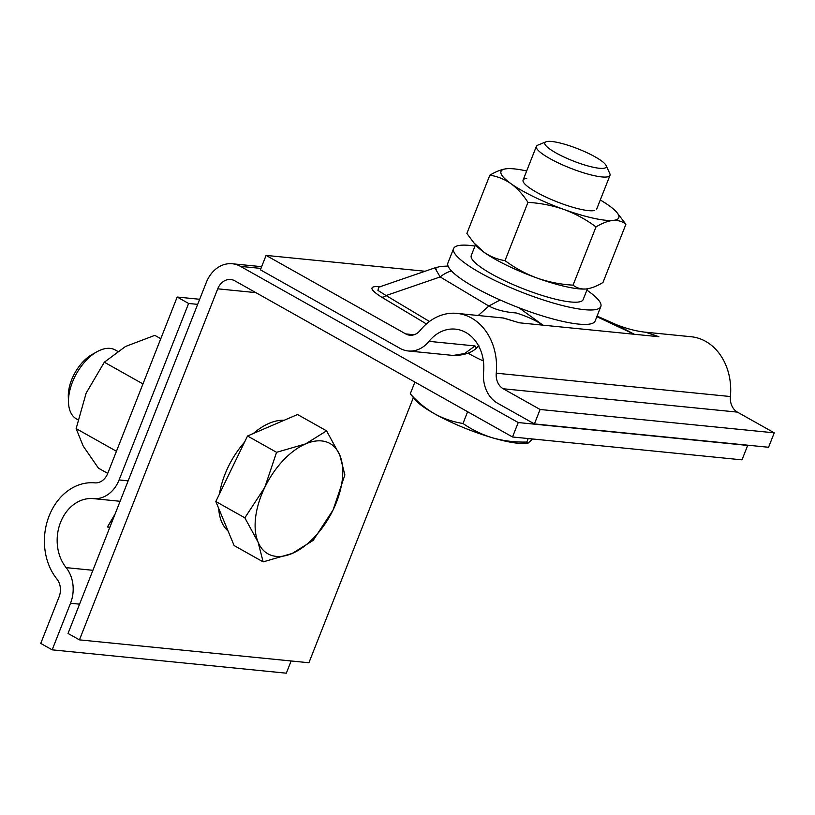<?xml version="1.0" encoding="UTF-8"?>
<svg xmlns="http://www.w3.org/2000/svg" width="815" height="815" viewBox="0 0 815 815"><rect width="100%" height="100%" fill="white"/><g stroke="black" fill="none" stroke-linecap="round" stroke-linejoin="round"><path stroke-width="1.22" d="M468.085 353.16A43.521 8.598 21.5 0 0 470.184 354.372A43.521 8.598 21.5 0 0 483.387 360.974M79.452 639.867L217.727 288.826A15.821 12.724 -84.3 0 1 230.716 279.504A15.821 12.724 -84.3 0 1 234.832 280.808L512.533 436.983L518.218 422.547L240.517 266.383A31.653 25.438 -84.3 0 0 232.285 263.754A31.653 25.438 -84.3 0 0 206.317 282.408L68.032 633.449L79.452 639.867L308.916 662.748L413.348 397.628M512.533 436.983L741.996 459.854L747.681 445.428L747.172 445.133M518.218 422.547L747.681 445.428M518.911 307.744L542.963 325.165C535.098 320.071 526.144 315.996 516.078 312.94C505.341 312.227 496.264 309.914 488.837 306.012L478.242 315.507M616.425 324.706L634.243 334.262L596.835 316.689M645.684 332.235L658.846 336.717L646.03 332.286C636.76 331.318 626.888 328.781 616.425 324.696L597.069 316.088M518.36 322.709L658.846 336.717M503.15 317.993L517.719 322.302L503.599 318.033M540.101 409.487L534.416 423.922L497.558 403.201A31.653 25.438 -84.3 0 1 483.59 372.048A40.22 32.335 95.7 0 0 455.381 329.138A40.22 32.335 95.7 0 0 428.996 341.353A31.653 25.438 -84.3 0 1 408.244 350.97A31.653 25.438 -84.3 0 1 400.012 348.341L260.403 269.826L266.087 255.401L405.697 333.906A15.821 12.724 -84.3 0 0 409.813 335.22A15.821 12.724 -84.3 0 0 420.194 330.411A56.041 45.049 95.7 0 1 456.95 313.388A56.041 45.049 95.7 0 1 496.264 373.189A15.821 12.724 -84.3 0 0 503.242 388.765L540.101 409.487L774.25 432.836L737.392 412.115A15.821 12.724 -84.3 0 1 730.413 396.538A56.041 45.049 95.7 0 0 691.1 336.738L645.225 332.163M534.416 423.922L768.565 447.272L774.25 432.836M266.087 255.401L425.053 271.252M448.067 266.057L440.742 266.403L435.098 267.799L378.629 287.216L377.946 290.415L386.096 295.539A7.916 4.971 -59.1 0 1 381.603 297.139C368.991 289.111 368.726 285.637 380.819 286.727M451.51 270.967A31.653 19.896 120.9 0 0 440.182 276.937C435.088 268.42 433.825 265.894 436.392 269.337M500.155 299.981L488.837 306.012M428.996 341.353L474.992 345.937L464.672 353.516L453.191 355.452L408.244 350.97M474.992 345.937L476.49 348.158L478.863 345.305M94.785 482.857A56.041 45.049 -84.3 0 0 49.134 515.915A56.041 45.049 -84.3 0 0 56.907 579.017A15.821 12.724 95.7 0 1 59.098 596.835L40.75 643.422L52.17 649.84L70.518 603.253A31.653 25.438 95.7 0 0 66.127 567.627A40.22 32.335 -84.3 0 1 60.554 522.334A40.22 32.335 -84.3 0 1 93.317 498.617A31.653 25.438 95.7 0 0 119.092 479.943L188.611 303.465L177.191 297.037L107.672 473.525A15.821 12.724 95.7 0 1 94.785 482.857M291.128 660.975L286.32 673.19L52.17 649.84M197.658 304.362L188.611 303.465M199.665 299.278L177.191 297.037M115.007 514.194L107.386 527.01L114.477 515.549M109.862 527.254L107.386 527.01M555.993 152.935A33.008 6.52 -158.5 0 1 545.938 141.81A33.008 6.52 -158.5 0 1 595.072 156.826A33.008 6.52 -158.5 0 1 606.095 165.506A33.008 6.52 -158.5 0 1 590.427 166.596A33.008 6.52 -158.5 0 1 555.993 152.935M606.095 165.506L609.814 173.595A39.558 7.814 -158.5 0 1 609.987 175.357A39.558 7.814 -158.5 0 1 587.656 174.013A39.558 7.814 -158.5 0 1 549.768 158.518A39.558 7.814 -158.5 0 1 536.372 146.354A39.558 7.814 -158.5 0 1 537.706 145.192L545.938 141.81M492.881 437.93A63.295 12.51 21.5 0 0 525.644 443.36L528.171 443.075L526.826 442.056C515.111 442.331 503.792 440.956 492.881 437.93C482.052 434.629 472.089 429.811 463.002 423.494C453.048 421.936 443.584 418.716 434.599 413.816A63.295 12.51 21.5 0 0 492.881 437.93M434.599 413.816A63.295 12.51 -158.5 0 1 415.273 399.88L410.261 393.839C417.494 401.917 425.613 408.58 434.599 413.816M532.602 438.979L528.171 443.075M528.212 438.541L526.826 442.056M467.627 411.728L463.002 423.494M414.896 382.072L410.261 393.839M228.037 530.922A63.295 35.514 -60.6 0 1 218.695 508.407M219.49 493.931A63.295 35.514 -60.6 0 1 244.541 442.188M253.271 433.529A63.295 35.514 -60.6 0 1 269.123 423.331A63.295 35.514 -60.6 0 1 284.089 420.296M117.533 351.255L115.261 349.981A39.558 22.199 119.4 0 0 100.072 350.226A39.558 22.199 119.4 0 0 97.016 351.734L92.105 354.494A33.008 18.521 119.4 0 0 68.307 396.803L68.501 402.437A39.558 22.199 119.4 0 0 76.488 418.941L77.863 419.715M97.016 351.734A39.558 22.199 119.4 0 0 68.501 402.437M263.143 561.881L234.119 545.551L215.822 501.51L247.536 435.994L297.546 414.519L326.581 430.85L305.656 443.88A63.295 35.514 -60.6 0 1 339.804 455.167A63.295 35.514 -60.6 0 1 333.091 509.946A63.295 35.514 -60.6 0 1 292.228 553.436A63.295 35.514 -60.6 0 1 258.08 542.148A63.295 35.514 -60.6 0 1 264.794 487.37L244.857 517.831L258.08 542.148L263.143 561.881L292.228 553.436L313.154 540.416L333.091 509.946L344.877 474.901L339.804 455.167L326.581 430.85M305.656 443.88A63.295 35.514 119.4 0 0 264.794 487.37L276.57 452.315L305.656 443.88M247.536 435.994L276.57 452.315M215.822 501.51L244.857 517.831M526.714 178.414A39.558 7.814 21.5 0 0 523.821 182.774A39.558 7.814 21.5 0 0 555.484 201.224A39.558 7.814 21.5 0 0 593.076 210.728A39.558 7.814 21.5 0 0 594.329 210.545M586.484 288.928L586.494 288.928A63.295 12.51 21.5 0 1 585.985 288.979C580.973 289.294 576.663 288.021 573.057 285.148L595.999 226.906C602.214 223.157 607.868 220.997 612.992 220.417A63.295 12.51 21.5 0 0 616.69 212.246L625.91 224.247L602.968 282.489C596.835 286.208 591.17 288.367 585.985 288.979L586.494 288.928A63.295 12.51 21.5 0 0 586.8 288.887M595.999 226.906C586.199 219.602 575.533 213.795 564.011 209.486A63.295 12.51 21.5 0 0 612.992 220.417C618.055 220.121 622.365 221.395 625.91 224.247M564.011 209.486C552.356 205.441 540.345 203.078 527.957 202.385C523.036 194.642 517.352 188.397 510.923 183.64C504.373 179.137 497.333 176.325 489.825 175.205C496.029 171.456 501.694 169.296 506.808 168.715A63.295 12.51 21.5 0 0 506.309 168.766A63.295 12.51 21.5 0 0 510.923 183.64A63.295 12.51 21.5 0 0 564.011 209.486M573.057 285.148C560.649 284.445 548.638 282.082 537.004 278.037C525.461 273.718 514.795 267.911 505.015 260.627L527.957 202.385M505.015 260.627C497.486 259.486 490.457 256.674 483.916 252.192L473.861 242.819L466.883 233.447L489.825 175.205M616.69 212.246A63.295 12.51 21.5 0 0 608.876 205.502A63.295 12.51 21.5 0 0 600.288 199.991M526.673 170.987A63.295 12.51 21.5 0 0 506.808 168.715M585.985 288.979A63.295 12.51 -158.5 0 1 537.004 278.037A63.295 12.51 -158.5 0 1 483.916 252.192A63.295 12.51 -158.5 0 1 476.113 245.447L473.861 242.819M142.961 383.936L104.33 362.206L86.156 393.105L76.131 428.598L83.201 446.08L98.432 468.146L107.733 473.383M116.443 451.265L76.131 428.598M160.779 338.714L154.819 335.352L125.49 346.487L104.33 362.206M587.411 288.805L583.153 299.594A60.127 11.879 -158.5 0 1 570.592 301.957A60.127 11.879 -158.5 0 1 506.268 281.491A60.127 11.879 -158.5 0 1 471.264 255.523L475.502 244.745M586.882 290.14A79.116 15.628 -158.5 0 1 600.828 306.552A79.116 15.628 -158.5 0 1 584.294 309.659A79.116 15.628 -158.5 0 1 499.656 282.734A79.116 15.628 -158.5 0 1 453.598 248.565A79.116 15.628 -158.5 0 1 470.123 245.458A79.116 15.628 -158.5 0 1 474.982 246.069M600.828 306.552L595.144 320.988A79.116 15.628 -158.5 0 1 578.609 324.095A79.116 15.628 -158.5 0 1 493.971 297.169A79.116 15.628 -158.5 0 1 447.914 262.99L453.598 248.565M217.727 288.826L255.839 292.626M240.517 266.383L260.953 268.42M496.264 373.189L730.413 396.538M405.697 333.906L414.102 334.751M503.242 388.765L737.392 412.115M426.408 323.932L381.603 297.139M488.817 306.022L440.182 276.937L386.096 295.539L429.454 321.467M79.575 604.159L70.518 603.253M92.91 570.296L66.127 567.627M120.09 501.286L93.317 498.617M128.149 480.85L119.092 479.943M232.285 263.754L261.635 266.678M456.95 313.388L503.589 318.033M453.191 355.452C463.307 355.483 471.07 353.058 476.49 348.158L478.802 346.273M536.372 146.354L523.087 180.074M609.987 175.357L596.702 209.068"/></g></svg>
